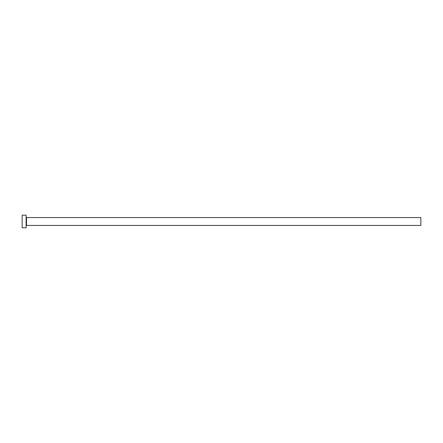<?xml version="1.0" encoding="UTF-8"?>
<svg xmlns="http://www.w3.org/2000/svg" width="443" height="443" viewBox="0 0 443 443"><rect width="100%" height="100%" fill="white"/><g stroke="black" fill="none" stroke-linecap="round" stroke-linejoin="round"><path stroke-width="0.66" d="M26.491 225.448L26.491 217.552L420.85 217.552L420.85 225.448L26.491 225.448L26.098 225.841M26.098 221.5L26.098 227.818L22.15 227.818L22.15 215.182L26.098 215.182L26.098 221.5M26.491 217.552L26.098 217.159"/></g></svg>
